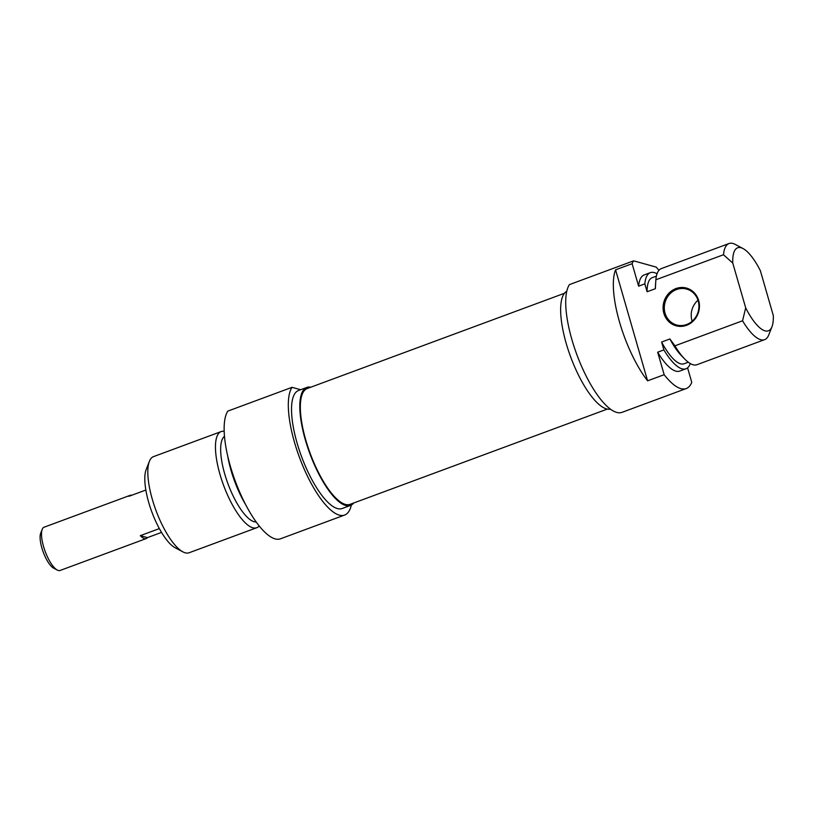 <?xml version="1.0" encoding="UTF-8"?>
<svg xmlns="http://www.w3.org/2000/svg" width="814" height="814" viewBox="0 0 814 814"><rect width="100%" height="100%" fill="white"/><g stroke="black" fill="none" stroke-linecap="round" stroke-linejoin="round"><path stroke-width="1.22" d="M564.438 293.284L307.214 388.532A61.742 19.739 69.7 0 0 305.789 440.099A61.742 19.739 69.7 0 0 350.091 504.334L607.315 409.086M42.206 529.344L40.7 533.18A19.801 6.329 69.7 0 0 43.244 552.116A19.801 6.329 69.7 0 0 53.643 568.141L57.285 570.075A23.067 7.377 -110.3 0 1 45.157 551.404A23.067 7.377 -110.3 0 1 42.206 529.344A23.067 7.377 -110.3 0 1 44.068 527.218L130.189 495.329A23.067 7.377 -110.3 0 1 131.746 495.258M161.538 532.407L147.436 537.627A23.067 7.377 -110.3 0 1 146.205 538.583L60.083 570.472A23.067 7.377 -110.3 0 1 57.285 570.075M145.848 490.028L128.958 496.286A23.067 7.377 -110.3 0 1 130.189 495.329M146.205 538.583A23.067 7.377 -110.3 0 1 140.313 535.653L159.361 528.601M147.436 537.627L140.313 535.653M149.379 461.365L146.154 469.576A44.261 14.153 69.7 0 0 151.831 511.904A44.261 14.153 69.7 0 0 175.102 547.73L182.885 551.861A51.251 16.382 -110.3 0 1 155.952 510.378A51.251 16.382 -110.3 0 1 149.379 461.365A51.251 16.382 -110.3 0 1 153.52 456.623L221.154 431.583A51.251 16.382 69.7 0 0 223.585 485.337A51.251 16.382 69.7 0 0 256.756 527.716A51.251 16.382 69.7 0 0 259.198 525.936M292.043 387.322L227.869 411.09A69.892 22.344 69.7 0 0 238.085 488.308A69.892 22.344 69.7 0 0 280.464 538.807L344.637 515.048A69.892 22.344 -110.3 0 1 302.259 464.55A69.892 22.344 -110.3 0 1 292.043 387.322L300.671 389.713M256.756 527.716L189.113 552.757A51.251 16.382 -110.3 0 1 182.885 551.861M224.176 431.339A51.251 16.382 69.7 0 0 221.154 431.583M310.826 387.199A62.902 20.116 69.7 0 0 306.807 387.444A62.902 20.116 69.7 0 0 309.788 453.418A62.902 20.116 69.7 0 0 350.488 505.423A62.902 20.116 69.7 0 0 353.703 502.991M350.488 505.423L342.216 508.496A62.902 20.116 -110.3 0 1 301.506 456.481A62.902 20.116 -110.3 0 1 298.524 390.506L306.807 387.444M351.363 505.026A69.892 22.344 -110.3 0 1 344.637 515.048M224.471 436.314A45.899 14.672 69.7 0 0 227.94 483.73A45.899 14.672 69.7 0 0 256.186 521.967M227.706 456.043A51.251 16.382 69.7 0 0 245.787 504.884M698.178 300.895A18.641 17.206 105.5 0 1 693.884 319.556A18.641 17.206 105.5 0 1 676.627 324.979A18.641 17.206 105.5 0 1 665.048 313.156A18.641 17.206 105.5 0 1 669.342 294.495A18.641 17.206 105.5 0 1 686.589 289.062A18.641 17.206 105.5 0 1 698.178 300.895M698.656 300.488A19.567 18.071 -74.5 0 0 667.979 294.241A19.567 18.071 -74.5 0 0 677.167 326.058A19.567 18.071 -74.5 0 0 698.656 300.488M697.974 300.254A18.641 17.206 -74.5 0 0 691.961 320.614A18.641 17.206 -74.5 0 0 692.154 321.255M664.163 374.694L647.598 380.83L615.567 269.821L632.122 263.695L638.614 286.172L644.82 283.872L647.099 291.758L655.382 288.695L655.85 279.782L723.493 254.741L732.763 263.054L745.695 307.875L742.551 320.787L674.918 345.828L669.891 338.96L661.609 342.033L663.888 349.918L657.671 352.218L664.163 374.694A69.892 22.344 -110.3 0 0 686.212 388.563A69.892 22.344 -110.3 0 0 691.768 382.346L687.576 367.836M745.695 307.875A44.261 14.153 -110.3 0 0 771.977 326.709A44.261 14.153 -110.3 0 0 773.3 315.527L760.368 270.706A44.261 14.153 -110.3 0 0 743.04 248.555L735.256 244.424A51.251 16.382 69.7 0 0 729.018 243.528A51.251 16.382 69.7 0 0 723.493 254.741M647.598 380.83A69.892 22.344 -110.3 0 1 615.567 269.821M732.763 263.054A44.261 14.153 -110.3 0 1 743.04 248.555M655.85 279.782A51.251 16.382 -110.3 0 1 661.385 268.569L729.018 243.528M655.382 288.695A45.899 14.672 -110.3 0 1 655.463 285.704L655.667 282.448M647.099 291.758A45.899 14.672 -110.3 0 1 652.218 277.676L656.41 276.129M644.82 283.872A51.251 16.382 -110.3 0 1 650.355 272.649A51.251 16.382 -110.3 0 1 657.061 273.809M638.614 286.172A51.251 16.382 -110.3 0 1 644.149 274.949L650.355 272.649M632.122 263.695A69.892 22.344 -110.3 0 1 633.618 260.836L569.444 284.605A69.892 22.344 69.7 0 0 579.66 361.823A69.892 22.344 69.7 0 0 622.038 412.332L686.212 388.563M633.618 260.836L656.176 267.094A69.892 22.344 -110.3 0 1 658.933 270.35M742.551 320.787A51.251 16.382 69.7 0 0 764.621 339.652A51.251 16.382 69.7 0 0 768.762 334.92L771.977 326.709M764.621 339.652L696.988 364.703A51.251 16.382 -110.3 0 1 684.645 358.964A51.251 16.382 -110.3 0 1 674.918 345.828M610.408 409.106A62.902 20.116 -110.3 0 1 570.624 356.827A62.902 20.116 -110.3 0 1 566.768 291.259M684.645 358.964L681.328 355.555A45.899 14.672 -110.3 0 1 669.891 338.96M688.278 362.21L684.096 363.756A45.899 14.672 -110.3 0 1 661.609 342.033M690.282 363.543A51.251 16.382 -110.3 0 1 685.958 368.783A51.251 16.382 -110.3 0 1 663.888 349.918M685.958 368.783L679.741 371.082A51.251 16.382 -110.3 0 1 657.671 352.218"/></g></svg>
